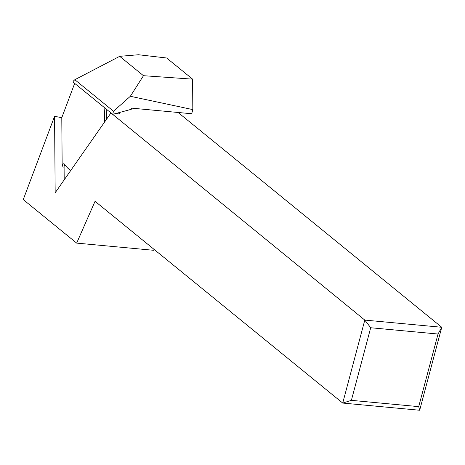 <?xml version="1.0" encoding="UTF-8"?>
<svg xmlns="http://www.w3.org/2000/svg" width="465" height="465" viewBox="0 0 465 465"><rect width="100%" height="100%" fill="white"/><g stroke="black" fill="none" stroke-linecap="round" stroke-linejoin="round"><path stroke-width="0.7" d="M64.193 179.85L64.094 167.15L62.171 166.97L61.787 117.668L54.568 116.32L23.25 199.59L76.667 243.108L95.058 201.299L342.717 403.068L364.798 320.089L441.75 327.279L419.668 410.252L342.717 403.068L351.383 400.348L418.715 406.637L438.036 334.033L370.704 327.744L351.383 400.348M62.171 166.97A2.79 1.401 95.3 0 1 63.85 163.767A2.79 1.401 95.3 0 1 64.536 164.238A47.453 23.791 -84.7 0 0 70.785 170.423M104.625 121.987A47.453 23.791 -84.7 0 0 103.957 107.235M74.679 83.38L61.787 117.668M115.471 113.588L119.935 114.006L118.436 112.786M370.704 327.744L364.798 320.089L111.28 113.198M178.107 112.484L441.75 327.279L438.036 334.033M76.667 243.108L153.619 250.292L154.037 249.345M110.798 113.152L55.166 192.777L54.568 116.32M419.668 410.252L418.715 406.637M106.613 119.139A47.453 23.791 -84.7 0 0 106.072 108.961M64.769 164.581A2.79 1.401 -84.7 0 0 64.094 167.15M74.824 79.713L113.512 111.234L112.687 114.344L73.063 82.067L73.331 81.067L74.824 79.713L119.697 56.329L138.454 54.748L166.639 57.991L192.609 79.149L143.464 75.696L130.345 96.29L192.812 109.606L192.609 79.149M119.697 56.329L143.464 75.696M113.512 111.234L130.345 96.29M112.687 114.344L131.275 109.31L131.589 108.136L191.708 113.751L192.812 109.606"/></g></svg>
